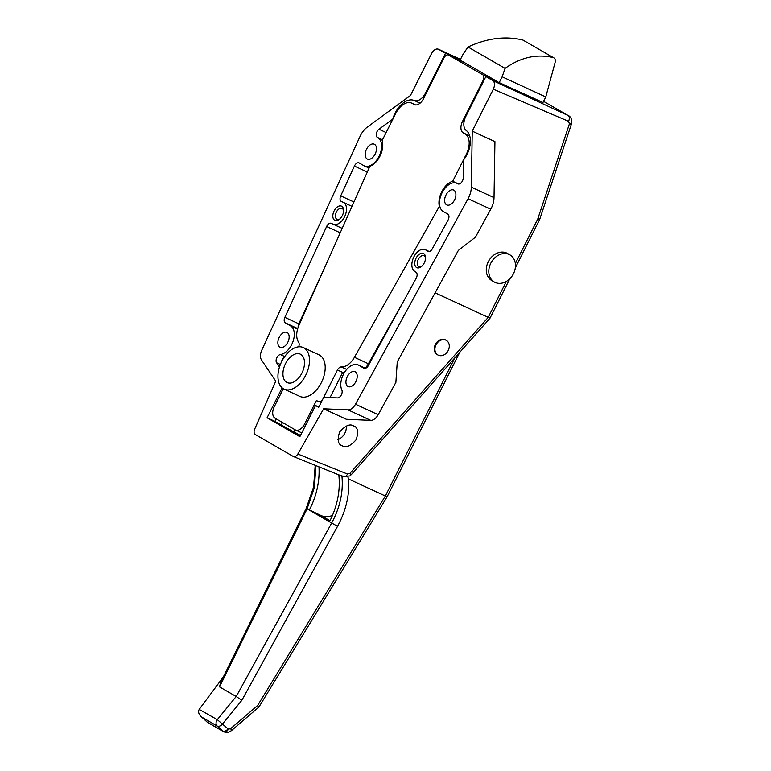 <?xml version="1.0" encoding="UTF-8"?>
<svg xmlns="http://www.w3.org/2000/svg" width="771" height="771" viewBox="0 0 771 771"><rect width="100%" height="100%" fill="white"/><g stroke="black" fill="none" stroke-linecap="round" stroke-linejoin="round"><path stroke-width="1.16" d="M341.726 206.281A7.826 4.722 -65.2 0 0 334.113 210.907A7.826 4.722 -65.2 0 0 334.701 220.265A7.826 4.722 -65.2 0 0 339.288 219.427A7.826 4.722 -65.2 0 0 343.596 210.107A7.826 4.722 -65.2 0 0 341.726 206.281M343.606 210.84A6.023 3.633 -65.2 0 0 342.228 208.507A6.023 3.633 -65.2 0 0 342.045 208.411A6.023 3.633 -65.2 0 0 336.301 212.208A6.023 3.633 -65.2 0 0 336.821 219.253A6.023 3.633 -65.2 0 0 336.994 219.35A6.023 3.633 -65.2 0 0 339.847 218.954M423.665 253.592A7.826 4.722 -65.2 0 0 416.051 258.218A7.826 4.722 -65.2 0 0 416.639 267.566A7.826 4.722 -65.2 0 0 421.226 266.737A7.826 4.722 -65.2 0 0 425.534 257.418A7.826 4.722 -65.2 0 0 423.665 253.592M425.544 258.15A6.023 3.633 -65.2 0 0 424.166 255.808A6.023 3.633 -65.2 0 0 423.983 255.721A6.023 3.633 -65.2 0 0 418.239 259.519A6.023 3.633 -65.2 0 0 418.759 266.564A6.023 3.633 -65.2 0 0 418.932 266.65A6.023 3.633 -65.2 0 0 421.785 266.265M446.573 204.807A8.192 4.934 114.8 0 1 445.869 195.227A8.192 4.934 114.8 0 1 453.685 190.061A8.192 4.934 114.8 0 1 453.926 190.186A8.192 4.934 114.8 0 1 454.639 199.776A8.192 4.934 114.8 0 1 446.814 204.932A8.192 4.934 114.8 0 1 446.573 204.807M347.894 386.454A8.192 4.934 114.8 0 1 347.191 376.865A8.192 4.934 114.8 0 1 355.017 371.709A8.192 4.934 114.8 0 1 355.248 371.834A8.192 4.934 114.8 0 1 355.961 381.414A8.192 4.934 114.8 0 1 348.135 386.579A8.192 4.934 114.8 0 1 347.894 386.454M367.16 158.961A8.192 4.934 114.8 0 1 366.447 149.372A8.192 4.934 114.8 0 1 374.272 144.216A8.192 4.934 114.8 0 1 374.513 144.331A8.192 4.934 114.8 0 1 375.217 153.921A8.192 4.934 114.8 0 1 367.401 159.077A8.192 4.934 114.8 0 1 367.16 158.961M279.825 347.152A8.192 4.934 114.8 0 1 279.121 337.563A8.192 4.934 114.8 0 1 286.937 332.407A8.192 4.934 114.8 0 1 287.178 332.523A8.192 4.934 114.8 0 1 287.891 342.112A8.192 4.934 114.8 0 1 280.066 347.268A8.192 4.934 114.8 0 1 279.825 347.152M342.257 445.754C338.016 444.501 337.139 439.923 339.616 432.001C345.321 425.573 349.967 423.549 353.561 425.92C357.802 427.173 358.679 431.75 356.202 439.672C350.497 446.101 345.851 448.124 342.257 445.754L341.669 445.445M318.837 407.03L315.541 405.507L318.693 407.319L323.733 397.306L337.515 397.923A4.819 2.901 -65.2 0 0 341.235 395.089A4.819 2.901 -65.2 0 0 341.842 390.03A15.661 9.435 114.8 0 1 344.772 371.988A15.661 9.435 114.8 0 1 358.149 364.924A15.661 9.435 114.8 0 1 358.602 365.165L363.806 368.162A4.819 2.901 114.8 0 0 363.941 368.239A4.819 2.901 114.8 0 0 368.355 365.57L416.195 278.244A4.819 2.901 114.8 0 0 416.118 272.336L414.384 271.103A12.047 7.257 114.8 0 1 413.854 256.926A12.047 7.257 114.8 0 1 425.207 249.65A12.047 7.257 114.8 0 1 425.91 250.064L428.242 251.568M315.541 405.507L299.861 436.685L267.084 417.757L274.939 421.39L300.218 435.981M282.128 387.842L267.084 417.757M280.374 364.49L276.596 362.746L279.478 367.035M276.596 362.746A4.819 2.901 114.8 0 1 276.76 357.86A4.819 2.901 114.8 0 1 280.365 354.535A15.661 9.435 -65.2 0 0 292.97 341.592A15.661 9.435 -65.2 0 0 290.532 325.863L285.337 322.856A4.819 2.901 114.8 0 1 284.856 317.353L298.811 323.81A4.819 2.901 -65.2 0 0 298.165 327.261M340.213 232.813L326.615 226.52L284.856 317.353M326.615 226.52A4.819 2.901 114.8 0 1 331.27 223.349L342.179 228.389M367.324 172.039L354.409 166.064L340.705 195.882A4.819 2.901 114.8 0 0 341.322 201.453A4.819 2.901 114.8 0 1 341.322 201.453L343.24 202.33A12.047 7.257 114.8 0 1 343.268 202.339A12.047 7.257 114.8 0 1 344.81 216.304A12.047 7.257 114.8 0 1 333.178 224.216L331.27 223.349M354.409 166.064A4.819 2.901 114.8 0 1 359.074 162.893A4.819 2.901 114.8 0 1 359.209 162.97L363.806 165.62A15.661 9.435 -65.2 0 0 364.259 165.861A15.661 9.435 -65.2 0 0 379.216 155.993A15.661 9.435 -65.2 0 0 377.867 137.672L377.385 137.392A4.819 2.901 114.8 0 1 376.344 133.614A4.819 2.901 114.8 0 1 378.966 129.239L386.136 132.545M343.182 476.594A4.819 2.882 -68 0 0 343.403 476.709L293.346 456.509L255.211 434.487C253.9 433.447 253.726 431.654 254.681 429.1L275.748 381.144L261.475 359.903A9.637 5.811 -65.2 0 1 261.803 350.121L360.067 136.371A16.866 10.158 -65.2 0 1 367.304 127.09L410.48 95.459L431.567 53.527C433.765 49.778 436.107 48.361 438.593 49.267L460.489 59.348L438.593 49.267L445.522 53.266L425.476 93.127A12.047 7.257 114.8 0 1 414.249 100.481A20.48 12.336 -65.2 0 0 392.796 119.11L378.966 129.239M293.346 456.509C294.879 457.107 296.382 456.278 297.837 454.023L347.528 474.059L350.024 473.259L488.207 317.382L435.104 292.835M538.968 218.656C540.278 219.465 539.893 219.542 537.801 218.887L569.403 123.89L568.574 121.326L493.334 89.195L472.247 131.128L494.934 141.613L494.018 197.636A16.866 10.158 114.8 0 1 490.761 209.22L475.428 237.208L458.35 250.411L397.248 361.936L395.88 382.397L378.185 414.702A9.637 5.811 114.8 0 1 370.735 420.368L348.049 409.883L323.647 408.794L297.837 454.023M348.049 409.883A9.637 5.811 -65.2 0 0 355.498 404.216L378.185 414.702M490.761 209.22L468.074 198.735L355.498 404.216M468.074 198.735A16.866 10.158 -65.2 0 0 471.332 187.151L494.018 197.636M472.247 131.128L471.332 187.151M493.334 89.195C495.049 85.167 494.876 82.285 492.794 80.56L568.217 115.573L543.565 101.338L568.709 115.833M427.645 251.298A4.819 2.901 114.8 0 0 427.924 251.462A4.819 2.901 114.8 0 0 432.338 248.792L448.038 220.13A4.819 2.901 114.8 0 0 447.816 214.126L443.219 211.476A15.661 9.435 114.8 0 1 441.87 193.155A15.661 9.435 114.8 0 1 456.817 183.286A15.661 9.435 114.8 0 1 457.28 183.527L457.762 183.797A4.819 2.901 114.8 0 0 457.907 183.874A4.819 2.901 114.8 0 0 461.366 182.563A4.819 2.901 114.8 0 0 463.246 177.889L463.535 159.954A20.48 12.336 -65.2 0 0 466.262 130.511A12.047 7.257 114.8 0 1 465.819 116.421L485.865 76.56L492.794 80.56M293.924 431.876L300.488 435.442M295.014 429.717L293.905 431.924L281.242 425.023L282.514 422.498M330.046 397.585L342.314 373.193L343.625 373.945M343.683 373.829L342.314 373.193M276.211 418.865L274.939 421.39M281.405 362.129A4.819 2.901 114.8 0 1 283.853 357.792M370.735 420.368L346.324 419.279L323.647 408.794M488.207 317.382L506.335 281.454M353.561 425.92L354.149 426.228M485.865 76.56L542.977 102.504M460.142 60.022L445.522 53.266M559.457 160.002L560.132 158.007M515.327 267.826L539.739 219.282L571.456 123.948C572.554 120.141 570.588 116.421 568.574 115.756L568.217 115.573C569.605 116.72 569.721 118.638 568.574 121.326M347.528 474.059A4.819 2.882 -68 0 1 343.403 476.709L349.812 475.938L351.306 474.637L489.999 318.182L509.824 278.755M489.267 317.594C490.501 318.413 490.163 318.346 488.255 317.401M350.506 474.107C351.682 474.994 351.518 474.714 350.024 473.259M337.958 439.595A11.44 9.117 120 0 0 346.285 426.016M325.863 264.973L298.811 323.81M499.974 283.381A15.661 12.481 -60 0 1 494.307 282.022A15.661 12.481 -60 0 1 489.816 265.513A15.661 12.481 -60 0 1 504.301 253.543A15.661 12.481 -60 0 1 509.968 254.902A15.661 12.481 -60 0 1 514.45 271.411A15.661 12.481 -60 0 1 499.974 283.381M494.307 282.022L491.782 280.567A15.661 12.481 -60 0 1 487.301 264.058A15.661 12.481 -60 0 1 501.786 252.088A15.661 12.481 -60 0 1 507.443 253.447L509.968 254.902M223.841 731.814L223.985 731.891A4.819 2.901 114.8 0 0 228.438 729.135L230.625 728.682A4.819 0.983 49.3 0 1 231.329 730.725L231.329 730.725C227.599 732.662 228.756 732.999 223.985 731.891A4.819 2.901 114.8 0 1 223.841 731.814L217.22 726.06L201.761 717.136L207.004 721.955A4.819 2.833 -47.7 0 0 207.303 722.167L222.665 731.043A4.819 2.901 -47.6 0 0 228.052 728.874L217.306 719.671L236.186 696.502L219.552 686.903L220.583 682.576L306.212 508.407L307.089 508.841L219.552 686.903M207.004 721.955L201.761 717.136C198.764 714.524 197.916 711.951 199.197 709.416L217.306 719.671A4.819 3.836 120 0 0 216.68 720.663A4.819 3.836 120 0 0 217.22 726.06A4.819 2.901 -47.6 0 0 222.607 723.892L241.834 700.309L236.205 696.521L331.655 523.027C340.107 507.376 343.519 491.57 341.881 475.63M223.378 676.89L199.304 709.272M347.798 476.883L348.694 479.061L385.355 496.004L454.851 357.831M318.963 466.85A72.272 57.594 -60 0 1 309.287 510.113L329.458 521.755A72.272 57.594 -60 0 0 338.806 474.849M315.879 465.607L314.395 487.494L307.089 508.841L320.948 515.5A19.275 15.353 120 0 0 332.446 515.433M231.329 730.725L258.921 707.036L387.119 496.755L459.795 352.251M386.329 496.167C387.62 497.006 387.302 496.948 385.355 496.004L257.639 705.484C259.172 707.017 259.316 707.393 258.063 706.631M459.998 60.311L463.063 54.23L468.007 46.973L505.072 68.378C520.676 57.295 536.761 53.691 553.318 57.574L523.046 40.102C505.718 35.774 487.368 38.068 468.007 46.973M499.165 82.709L502.143 76.792L545.772 96.953L542.794 102.871M545.772 96.953L555.216 62.037C555.612 59.752 554.975 58.268 553.318 57.574L523.046 40.102M502.143 76.792L505.072 68.378M283.323 388.709L274.293 406.664A9.637 5.811 -65.2 0 0 275.016 418.171L295.177 429.813A9.637 5.811 -65.2 0 0 295.466 429.967A9.637 5.811 -65.2 0 0 304.545 424.127L316.447 400.477L318.336 401.566A4.819 2.901 -65.2 0 0 318.481 401.643A4.819 2.901 -65.2 0 0 323.02 398.723L337.457 370.022A4.819 2.901 114.8 0 1 341.36 366.938A16.866 10.158 -65.2 0 0 354.419 357.301L439.345 206.416A16.866 10.158 114.8 0 1 452.722 181.272L466.388 154.094A16.866 10.158 -65.2 0 0 465.135 133.952L463.236 132.863A9.637 5.811 114.8 0 1 462.523 121.346L483.07 80.492A4.819 2.901 -65.2 0 0 482.713 74.739L448.674 55.088A4.819 2.901 -65.2 0 0 448.539 55.011A4.819 2.901 -65.2 0 0 443.99 57.931L423.443 98.784A9.637 5.811 114.8 0 1 414.364 104.625A9.637 5.811 114.8 0 1 414.075 104.471L412.186 103.381A16.866 10.158 -65.2 0 0 411.695 103.131A16.866 10.158 -65.2 0 0 395.793 113.337L382.127 140.515A16.866 10.158 114.8 0 1 379.978 156.099A16.866 10.158 114.8 0 1 369.878 166.305L298.955 325.285A16.866 10.158 -65.2 0 0 298.628 342.266A4.819 2.901 114.8 0 1 298.656 346.834M281.743 361.445A22.889 13.791 -65.2 0 0 284.123 389.133A22.889 13.791 -65.2 0 0 305.702 375.265A22.889 13.791 -65.2 0 0 303.331 347.576A22.889 13.791 -65.2 0 0 281.743 361.445M284.123 389.133L299.823 396.39A22.889 13.791 -65.2 0 0 321.401 382.532A22.889 13.791 -65.2 0 0 319.03 354.843L303.331 347.576M301.914 373.087A15.661 9.435 -65.2 0 0 300.295 354.14A15.661 9.435 -65.2 0 0 285.53 363.623A15.661 9.435 -65.2 0 0 287.149 382.57A15.661 9.435 -65.2 0 0 301.914 373.087M354.419 357.301L368.384 363.758L404.814 299.023M368.384 363.758A16.866 10.158 114.8 0 1 365.232 368.201M462.349 61.41A4.819 2.901 114.8 0 1 462.494 61.468A4.819 2.901 114.8 0 1 462.639 61.545L448.674 55.088M482.713 74.739L496.678 81.196L462.639 61.545M496.678 81.196A4.819 2.901 114.8 0 1 497.362 81.871M439.904 206.667L439.345 206.416M452.722 181.272L458.706 184.038M445.995 340.204A8.433 6.717 120 0 0 445.686 340.011A8.433 6.717 120 0 0 434.381 347.576A8.433 6.717 120 0 0 437.253 354.612A8.433 6.717 120 0 0 437.571 354.785M440.935 355.71A8.433 6.717 120 0 0 449.194 347.413A8.433 6.717 120 0 0 446.313 340.377A8.433 6.717 120 0 0 443.267 339.645A8.433 6.717 120 0 0 435.008 347.943A8.433 6.717 120 0 0 437.88 354.978A8.433 6.717 120 0 0 440.935 355.71M365.396 368.307L358.602 365.165M284.701 356.539L280.365 354.535M297.577 329.121L290.532 325.863M515.346 263.528L537.801 218.887M570.704 123.254C572.005 124.083 571.571 124.295 569.403 123.89M426.141 93.436L425.476 93.127M420.079 103.169L414.249 100.481M340.705 195.882L353.956 202.002M352 206.377L343.288 202.349L352 206.377M342.189 228.38L333.178 224.216M429.187 251.577L425.91 250.064M382.503 139.763L377.385 137.392M382.483 139.802L377.867 137.672M297.731 328.591L285.337 322.856M458.331 184.009L457.28 183.527M230.625 728.682L257.639 705.484M348.694 479.061C349.629 495.078 345.919 510.836 337.544 526.333L241.834 700.309M337.544 526.333L329.458 521.755M329.988 520.724L320.948 515.5M304.545 424.127L305.865 424.734M344.097 373.087L337.457 370.022M415.55 104.933L412.186 103.381M414.075 104.471L414.653 104.74M467.043 154.402L466.388 154.094M465.135 133.952L469.79 136.101M469.712 135.85L463.236 132.863M483.735 80.801L483.07 80.492M462.523 121.346L463.997 122.03M341.36 366.938L346.699 369.415M365.435 368.297L358.149 364.924M429.302 251.548L425.207 249.65M369.087 168.088L364.259 165.861M458.417 184.018L456.817 183.286M306.212 508.407L313.595 487.031L315.204 465.337M223.474 731.631L208.112 722.755M295.466 429.967L301.769 432.878M448.539 55.011L462.494 61.468M411.695 103.131L415.617 104.943M437.253 354.612L437.88 354.978M445.686 340.011L446.313 340.377"/></g></svg>
